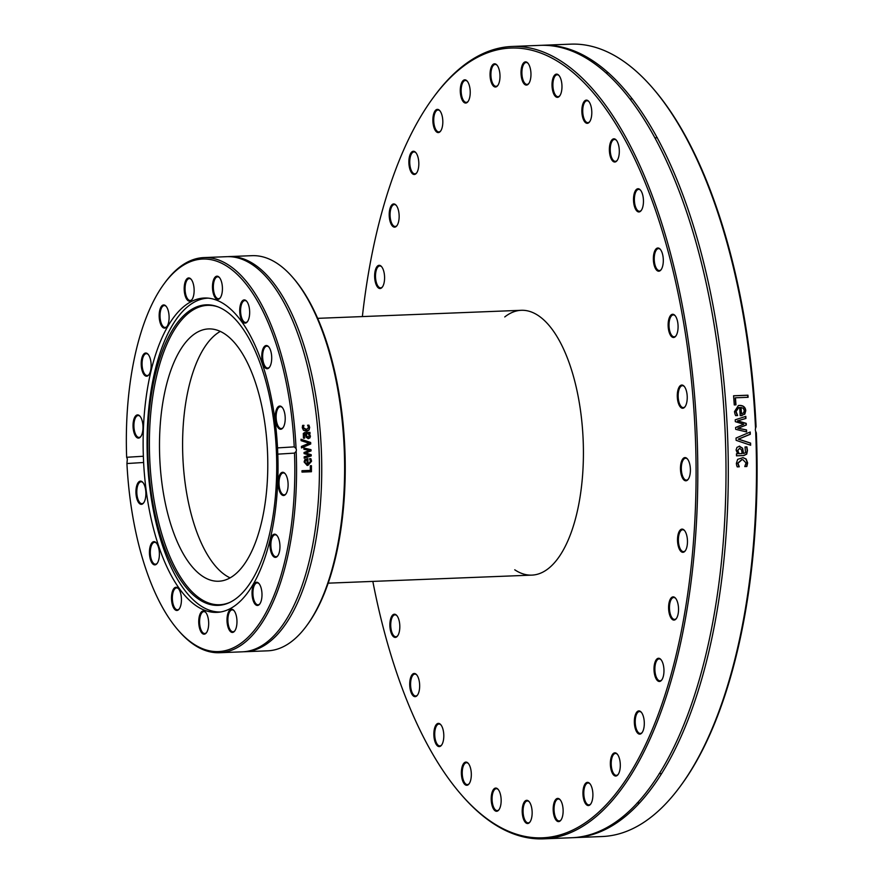 <?xml version="1.0" encoding="UTF-8"?>
<svg xmlns="http://www.w3.org/2000/svg" width="883" height="883" viewBox="0 0 883 883"><rect width="100%" height="100%" fill="white"/><g stroke="black" fill="none" stroke-linecap="round" stroke-linejoin="round"><path stroke-width="1.32" d="M504.756 316.953A132.516 56.633 87.7 0 1 521.356 310.297A132.516 56.633 87.7 0 1 583.122 439.193A132.516 56.633 87.7 0 1 531.82 575.12A132.516 56.633 87.7 0 1 514.745 569.789M362.372 316.578A395.198 168.885 87.7 0 1 433.067 97.87A395.198 168.885 87.7 0 1 695.34 436.036A395.198 168.885 87.7 0 1 460.573 793.85A395.198 168.885 87.7 0 1 372.836 581.4M460.573 793.85L461.533 794.965A396.5 169.437 -92.3 0 0 543.431 838.85A396.5 169.437 -92.3 0 0 697.073 435.97A396.5 169.437 -92.3 0 0 512.107 46.468A396.5 169.437 -92.3 0 0 433.939 96.688L433.067 97.87M553.277 811.455A11.611 4.956 -92.3 0 0 560.904 820.141A11.611 4.956 -92.3 0 0 563.111 809.81A11.611 4.956 -92.3 0 0 560.098 799.7A11.611 4.956 -92.3 0 0 554.999 800.506A11.611 4.956 -92.3 0 0 553.277 811.455M611.202 770.164A11.611 4.956 -92.3 0 0 618.078 774.557A11.611 4.956 -92.3 0 0 620.285 764.236A11.611 4.956 -92.3 0 0 617.261 754.115A11.611 4.956 -92.3 0 0 611.489 756.4A11.611 4.956 -92.3 0 0 611.202 770.164M656.235 679.027A11.611 4.956 -92.3 0 0 661.731 679.998A11.611 4.956 -92.3 0 0 663.95 669.667A11.611 4.956 -92.3 0 0 660.925 659.557A11.611 4.956 -92.3 0 0 654.601 663.63A11.611 4.956 -92.3 0 0 656.235 679.027M681.544 551.908A11.611 4.956 -92.3 0 0 685.241 550.849A11.611 4.956 -92.3 0 0 687.449 540.528A11.611 4.956 -92.3 0 0 684.435 530.407A11.611 4.956 -92.3 0 0 677.736 536.511A11.611 4.956 -92.3 0 0 681.544 551.908M683.254 408.167A11.611 4.956 -92.3 0 0 685.009 406.787A11.611 4.956 -92.3 0 0 687.217 396.467A11.611 4.956 -92.3 0 0 684.204 386.346A11.611 4.956 -92.3 0 0 677.305 394.635A11.611 4.956 -92.3 0 0 683.254 408.167M661.113 269.69A11.611 4.956 -92.3 0 0 663.288 259.359A11.611 4.956 -92.3 0 0 660.274 249.293A11.611 4.956 -92.3 0 0 653.376 259.801A11.611 4.956 -92.3 0 0 661.08 269.734A11.611 4.956 -92.3 0 0 661.113 269.69M618.497 157.538A11.611 4.956 -92.3 0 0 616.279 140.11A11.611 4.956 -92.3 0 0 609.391 150.618A11.611 4.956 -92.3 0 0 617.096 160.551A11.611 4.956 -92.3 0 0 618.497 157.538M561.886 88.808A11.611 4.956 -92.3 0 0 558.939 75.43A11.611 4.956 -92.3 0 0 552.041 85.938A11.611 4.956 -92.3 0 0 559.745 95.872A11.611 4.956 -92.3 0 0 561.886 88.808M499.899 73.962A11.611 4.956 -92.3 0 0 496.952 65.088A11.611 4.956 -92.3 0 0 490.065 75.596A11.611 4.956 -92.3 0 0 497.769 85.53A11.611 4.956 -92.3 0 0 499.899 73.962M441.975 115.243A11.611 4.956 -92.3 0 0 439.789 110.673A11.611 4.956 -92.3 0 0 432.891 121.181A11.611 4.956 -92.3 0 0 440.595 131.114A11.611 4.956 -92.3 0 0 441.975 115.243M396.931 206.39A11.611 4.956 -92.3 0 0 396.125 205.231A11.611 4.956 -92.3 0 0 389.226 215.739A11.611 4.956 -92.3 0 0 396.931 225.673A11.611 4.956 -92.3 0 0 396.931 206.39M392.063 615.727A11.611 4.956 -92.3 0 0 390.705 631.511A11.611 4.956 -92.3 0 0 397.593 635.937A11.611 4.956 -92.3 0 0 399.8 625.617A11.611 4.956 -92.3 0 0 396.776 615.495A11.611 4.956 -92.3 0 0 392.063 615.727M434.679 727.868A11.611 4.956 -92.3 0 0 435.308 742.548A11.611 4.956 -92.3 0 0 441.577 745.12A11.611 4.956 -92.3 0 0 443.785 734.788A11.611 4.956 -92.3 0 0 440.772 724.678A11.611 4.956 -92.3 0 0 434.679 727.868M491.29 796.598A11.611 4.956 -92.3 0 0 493.409 808.806A11.611 4.956 -92.3 0 0 498.928 809.799A11.611 4.956 -92.3 0 0 501.136 799.479A11.611 4.956 -92.3 0 0 498.111 789.358A11.611 4.956 -92.3 0 0 491.29 796.598M522.195 811.102A11.611 4.956 -92.3 0 0 524.833 821.72A11.611 4.956 -92.3 0 0 529.921 822.062A11.611 4.956 -92.3 0 0 532.129 811.742A11.611 4.956 -92.3 0 0 529.116 801.621A11.611 4.956 -92.3 0 0 522.195 811.102M461.743 768.497A11.611 4.956 -92.3 0 0 463.189 782.073A11.611 4.956 -92.3 0 0 469.094 783.817A11.611 4.956 -92.3 0 0 471.301 773.497A11.611 4.956 -92.3 0 0 468.288 763.376A11.611 4.956 -92.3 0 0 461.743 768.497M411.147 676.29A11.611 4.956 -92.3 0 0 410.838 691.72A11.611 4.956 -92.3 0 0 417.427 695.186A11.611 4.956 -92.3 0 0 419.646 684.866A11.611 4.956 -92.3 0 0 416.621 674.744A11.611 4.956 -92.3 0 0 411.147 676.29M381.5 266.556A11.611 4.956 -92.3 0 0 374.657 277.196A11.611 4.956 -92.3 0 0 382.35 287.063A11.611 4.956 -92.3 0 0 384.569 276.732A11.611 4.956 -92.3 0 0 381.544 266.622A11.611 4.956 -92.3 0 0 381.5 266.556M417.361 155.298A11.611 4.956 -92.3 0 0 415.794 152.571A11.611 4.956 -92.3 0 0 408.895 163.079A11.611 4.956 -92.3 0 0 416.599 173.013A11.611 4.956 -92.3 0 0 417.361 155.298M469.844 87.781A11.611 4.956 -92.3 0 0 467.195 81.126A11.611 4.956 -92.3 0 0 460.297 91.644A11.611 4.956 -92.3 0 0 468.001 101.578A11.611 4.956 -92.3 0 0 469.844 87.781M530.97 74.304A11.611 4.956 -92.3 0 0 527.935 63.168A11.611 4.956 -92.3 0 0 521.036 73.675A11.611 4.956 -92.3 0 0 528.74 83.609A11.611 4.956 -92.3 0 0 530.97 74.304M591.433 116.92A11.611 4.956 -92.3 0 0 588.762 101.413A11.611 4.956 -92.3 0 0 581.875 111.92A11.611 4.956 -92.3 0 0 589.579 121.854A11.611 4.956 -92.3 0 0 591.433 116.92M642.018 209.128A11.611 4.956 -92.3 0 0 640.429 190.044A11.611 4.956 -92.3 0 0 633.53 200.551A11.611 4.956 -92.3 0 0 641.235 210.485A11.611 4.956 -92.3 0 0 642.018 209.128M675.031 336.898A11.611 4.956 -92.3 0 0 675.859 336.015A11.611 4.956 -92.3 0 0 678.067 325.695A11.611 4.956 -92.3 0 0 675.053 315.573A11.611 4.956 -92.3 0 0 668.133 324.988A11.611 4.956 -92.3 0 0 675.031 336.898M685.451 480.771A11.611 4.956 -92.3 0 0 688.177 479.326A11.611 4.956 -92.3 0 0 690.385 469.005A11.611 4.956 -92.3 0 0 687.371 458.884A11.611 4.956 -92.3 0 0 680.55 466.069A11.611 4.956 -92.3 0 0 685.451 480.771M671.676 618.851A11.611 4.956 -92.3 0 0 676.312 618.608A11.611 4.956 -92.3 0 0 678.519 608.288A11.611 4.956 -92.3 0 0 675.506 598.166A11.611 4.956 -92.3 0 0 668.972 603.232A11.611 4.956 -92.3 0 0 671.676 618.851M635.815 730.12A11.611 4.956 -92.3 0 0 642.073 732.658A11.611 4.956 -92.3 0 0 644.281 722.327A11.611 4.956 -92.3 0 0 641.268 712.206A11.611 4.956 -92.3 0 0 635.186 715.351A11.611 4.956 -92.3 0 0 635.815 730.12M583.332 797.625A11.611 4.956 -92.3 0 0 590.661 804.093A11.611 4.956 -92.3 0 0 592.879 793.773A11.611 4.956 -92.3 0 0 589.855 783.651A11.611 4.956 -92.3 0 0 584.403 785.153A11.611 4.956 -92.3 0 0 583.332 797.625M512.107 46.468L540.297 45.353A396.5 169.437 87.7 0 1 725.263 434.855A396.5 169.437 87.7 0 1 571.621 837.735L543.431 838.85M590.33 834.545A395.198 168.885 -92.3 0 0 591.72 834.722M680.274 786.312L681.146 785.13A395.198 168.885 -92.3 0 0 756.345 432.935L755.649 431.224A396.5 169.437 87.7 0 1 680.274 786.312A396.5 169.437 87.7 0 1 602.107 836.532L573.917 837.647A396.5 169.437 87.7 0 1 572.769 837.68M587.957 835.715A396.5 169.437 87.7 0 1 586.798 835.528M755.649 431.224A3.907 3.521 -93.5 0 1 755.528 428.421L756.069 426.688A395.198 168.885 -92.3 0 0 653.63 89.15L652.669 88.035A396.5 169.437 87.7 0 1 755.528 428.421M555.606 46.358A396.5 169.437 87.7 0 1 556.743 46.082M541.445 45.32A396.5 169.437 87.7 0 1 542.592 45.265L570.782 44.15A396.5 169.437 87.7 0 1 652.669 88.035M542.592 45.265A396.5 169.437 87.7 0 1 727.559 434.767A396.5 169.437 87.7 0 1 573.917 837.647M750.605 443.089A396.5 169.437 87.7 0 1 750.66 445.242A3739.196 450.661 -164.5 0 0 736.124 440.33A396.5 169.437 -92.3 0 0 736.047 438.045A3739.196 527.438 -19.5 0 0 750.208 432.008A396.5 169.437 87.7 0 1 750.307 434.27A3958.059 557.736 161.1 0 1 738.519 439.149A3958.059 475.209 14.9 0 1 750.605 443.089L750.329 443.078A395.849 169.161 87.7 0 1 750.384 445.142M735.969 404.867L734.27 404.933A396.5 169.437 -92.3 0 0 733.574 395.772L747.945 395.198A396.5 169.437 87.7 0 1 748.111 397.295L735.44 397.803A396.5 169.437 87.7 0 1 735.969 404.867M734.921 413.84L734.479 411.61L738.376 405.551L739.656 405.396C743.354 405.452 745.395 407.206 745.782 410.672L744.799 414.16L740.197 415.672A396.5 169.437 -92.3 0 0 739.667 407.438L738.795 407.538L736.069 411.522L737.614 415.44A396.5 169.437 87.7 0 1 737.625 415.551L735.638 415.628L734.921 413.84M742.084 415.551L741.19 415.628M746.521 429.911A396.5 169.437 87.7 0 1 746.61 431.93A6552.942 740.881 -169.6 0 0 735.694 429.326A396.5 169.437 -92.3 0 0 735.605 427.471A4354.018 481.776 -18.7 0 0 743.784 424.237A4389.272 671.897 -167 0 0 735.318 421.666A396.5 169.437 -92.3 0 0 735.219 419.822A6449.476 453.31 -16.2 0 0 745.826 416.346A396.5 169.437 87.7 0 1 745.947 418.432A7975.179 502.317 165.2 0 1 737.713 420.871A4646.545 702.283 12.5 0 1 746.212 423.365A396.5 169.437 87.7 0 1 746.301 425.021A4422.892 493.365 161.5 0 1 738.089 428.255A8991.379 909.026 8.4 0 1 746.521 429.911L746.245 429.922A395.849 169.161 87.7 0 1 746.334 431.864M739.424 446.202L742.636 448.255L743.563 453.542L745.539 452.648L745.031 447.063A396.5 169.437 -92.3 0 0 745.031 446.941L746.886 446.875L747.46 450.496L746.731 454.127L743.883 455.54L736.51 455.827A396.5 169.437 -92.3 0 0 736.477 453.818L737.614 453.774L736.091 449.955L736.985 447.35L739.744 446.202M736.654 465.341L736.356 463.398L737.702 459.326L743.033 457.648L746.124 458.994L747.636 462.946L746.83 466.5L744.788 466.577A396.5 169.437 -92.3 0 0 744.788 466.456L746.047 462.979L742.934 459.712L741.941 459.69L737.945 463.299L739.27 466.677A396.5 169.437 87.7 0 1 739.27 466.798L737.228 466.875L736.654 465.341M560.573 46.777A395.198 168.885 -92.3 0 0 559.193 47.064M749.932 432.118A395.849 169.161 87.7 0 1 750.02 434.281A3963.268 557.681 161.1 0 1 738.243 439.16A3963.268 475.032 14.9 0 1 750.329 443.078M735.44 397.803L735.164 397.869A395.849 169.161 87.7 0 1 735.694 404.878M733.574 395.827L747.669 395.275A395.849 169.161 87.7 0 1 747.835 397.306M741.058 407.383A396.5 169.437 87.7 0 1 741.466 413.663L743.585 412.891L744.281 410.617L743.276 408.266L740.782 407.438A395.849 169.161 87.7 0 1 741.19 413.708L741.852 413.619M738.652 407.56L735.793 411.566L737.349 415.562M738.243 405.584L739.38 405.463C743.078 405.507 745.12 407.262 745.506 410.716L744.524 414.204L740.914 415.672M745.561 416.445A395.849 169.161 87.7 0 1 745.671 418.476A7987.011 501.853 165.2 0 1 737.437 420.904A4652.891 702.382 12.5 0 1 745.936 423.387A395.849 169.161 87.7 0 1 746.025 425.054A4428.874 493.178 161.5 0 1 737.802 428.277A9004.889 909.126 8.4 0 1 746.245 429.922M739.656 448.266L737.504 450.595L738.85 453.696L742.128 453.597L741.61 450.032L739.612 448.266L737.78 450.606L739.126 453.719M746.61 446.864L747.184 450.485L746.444 454.105L743.607 455.518L736.51 455.794M739.148 446.191L742.36 448.244L743.563 453.542M742.791 459.701L741.654 459.657L737.658 463.255L738.994 466.754L737.206 466.82M742.89 457.626L745.848 458.961L747.349 462.913L746.554 466.456L744.788 466.522M561.113 819.821A10.96 4.68 87.7 0 1 559.171 820.936A10.96 4.68 87.7 0 1 554.138 811.345A10.96 4.68 87.7 0 1 558.31 799.038A10.96 4.68 87.7 0 1 560.33 799.987M590.882 803.784A10.96 4.68 87.7 0 1 588.939 804.888A10.96 4.68 87.7 0 1 584.171 797.404A10.96 4.68 87.7 0 1 588.078 783A10.96 4.68 87.7 0 1 590.098 783.949M618.288 774.236A10.96 4.68 87.7 0 1 616.345 775.351A10.96 4.68 87.7 0 1 612.018 769.821A10.96 4.68 87.7 0 1 615.484 753.453A10.96 4.68 87.7 0 1 617.504 754.413M642.283 732.338A10.96 4.68 87.7 0 1 640.341 733.453A10.96 4.68 87.7 0 1 636.599 729.667A10.96 4.68 87.7 0 1 635.495 718.034A10.96 4.68 87.7 0 1 639.48 711.555A10.96 4.68 87.7 0 1 641.5 712.504M661.952 679.678A10.96 4.68 87.7 0 1 660.009 680.793A10.96 4.68 87.7 0 1 656.985 678.486A10.96 4.68 87.7 0 1 655.02 666.378A10.96 4.68 87.7 0 1 659.148 658.895A10.96 4.68 87.7 0 1 661.168 659.855M676.533 618.299A10.96 4.68 87.7 0 1 674.59 619.402A10.96 4.68 87.7 0 1 672.371 618.243A10.96 4.68 87.7 0 1 669.513 606.025A10.96 4.68 87.7 0 1 673.718 597.515A10.96 4.68 87.7 0 1 675.749 598.464M685.462 550.539A10.96 4.68 87.7 0 1 683.519 551.643A10.96 4.68 87.7 0 1 682.184 551.257A10.96 4.68 87.7 0 1 678.387 539.325A10.96 4.68 87.7 0 1 682.647 529.756A10.96 4.68 87.7 0 1 683.983 530.142A10.96 4.68 87.7 0 1 684.678 530.705M688.398 479.016A10.96 4.68 87.7 0 1 686.455 480.12A10.96 4.68 87.7 0 1 686.036 480.098A10.96 4.68 87.7 0 1 681.323 468.873A10.96 4.68 87.7 0 1 685.583 458.233A10.96 4.68 87.7 0 1 686.003 458.255A10.96 4.68 87.7 0 1 687.614 459.182M685.23 406.467A10.96 4.68 87.7 0 1 683.784 407.493A10.96 4.68 87.7 0 1 683.287 407.582A10.96 4.68 87.7 0 1 678.199 397.405A10.96 4.68 87.7 0 1 681.919 385.772A10.96 4.68 87.7 0 1 682.416 385.683A10.96 4.68 87.7 0 1 684.446 386.644M676.08 335.695A10.96 4.68 87.7 0 1 675.517 336.246A10.96 4.68 87.7 0 1 674.137 336.809A10.96 4.68 87.7 0 1 669.148 327.703A10.96 4.68 87.7 0 1 671.886 315.474A10.96 4.68 87.7 0 1 673.265 314.911A10.96 4.68 87.7 0 1 675.296 315.871M661.301 269.414A10.96 4.68 87.7 0 1 659.358 270.529A10.96 4.68 87.7 0 1 654.502 262.472A10.96 4.68 87.7 0 1 656.301 250.066A10.96 4.68 87.7 0 1 658.486 248.631A10.96 4.68 87.7 0 1 660.517 249.58M641.455 210.165A10.96 4.68 87.7 0 1 639.513 211.28A10.96 4.68 87.7 0 1 634.833 204.249A10.96 4.68 87.7 0 1 635.749 192.053A10.96 4.68 87.7 0 1 638.641 189.381A10.96 4.68 87.7 0 1 640.672 190.342M617.305 160.242A10.96 4.68 87.7 0 1 615.363 161.346A10.96 4.68 87.7 0 1 610.904 155.298A10.96 4.68 87.7 0 1 611.014 143.686A10.96 4.68 87.7 0 1 614.502 139.448A10.96 4.68 87.7 0 1 616.522 140.408M589.789 121.534A10.96 4.68 87.7 0 1 587.846 122.649A10.96 4.68 87.7 0 1 583.067 106.799A10.96 4.68 87.7 0 1 586.985 100.75A10.96 4.68 87.7 0 1 589.005 101.7M559.965 95.552A10.96 4.68 87.7 0 1 558.023 96.666A10.96 4.68 87.7 0 1 552.979 82.814A10.96 4.68 87.7 0 1 557.151 74.768A10.96 4.68 87.7 0 1 559.182 75.728M528.961 83.289A10.96 4.68 87.7 0 1 527.019 84.404A10.96 4.68 87.7 0 1 521.886 72.671A10.96 4.68 87.7 0 1 526.158 62.505A10.96 4.68 87.7 0 1 528.177 63.466M497.979 85.221A10.96 4.68 87.7 0 1 496.036 86.324A10.96 4.68 87.7 0 1 491.003 76.744A10.96 4.68 87.7 0 1 495.175 64.437A10.96 4.68 87.7 0 1 497.195 65.386M468.222 101.258A10.96 4.68 87.7 0 1 466.279 102.373A10.96 4.68 87.7 0 1 461.511 94.878A10.96 4.68 87.7 0 1 465.407 80.474A10.96 4.68 87.7 0 1 467.438 81.424M440.816 130.794A10.96 4.68 87.7 0 1 438.873 131.909A10.96 4.68 87.7 0 1 434.535 126.379A10.96 4.68 87.7 0 1 438.001 110.011A10.96 4.68 87.7 0 1 440.032 110.971M416.809 172.704A10.96 4.68 87.7 0 1 414.867 173.808A10.96 4.68 87.7 0 1 411.125 170.033A10.96 4.68 87.7 0 1 410.021 158.399A10.96 4.68 87.7 0 1 414.006 151.92A10.96 4.68 87.7 0 1 416.025 152.869M397.151 225.364A10.96 4.68 87.7 0 1 395.209 226.467A10.96 4.68 87.7 0 1 392.173 224.172A10.96 4.68 87.7 0 1 390.22 212.052A10.96 4.68 87.7 0 1 394.337 204.569A10.96 4.68 87.7 0 1 396.368 205.529M382.571 286.743A10.96 4.68 87.7 0 1 380.628 287.858A10.96 4.68 87.7 0 1 378.421 286.699A10.96 4.68 87.7 0 1 375.551 274.481A10.96 4.68 87.7 0 1 379.767 265.96A10.96 4.68 87.7 0 1 381.787 266.909M397.803 635.628A10.96 4.68 87.7 0 1 395.86 636.731A10.96 4.68 87.7 0 1 391.003 628.674A10.96 4.68 87.7 0 1 392.803 616.268A10.96 4.68 87.7 0 1 394.999 614.844A10.96 4.68 87.7 0 1 397.019 615.793M417.648 694.866A10.96 4.68 87.7 0 1 415.705 695.981A10.96 4.68 87.7 0 1 411.025 688.95A10.96 4.68 87.7 0 1 411.942 676.753A10.96 4.68 87.7 0 1 414.844 674.082A10.96 4.68 87.7 0 1 416.864 675.042M441.787 744.799A10.96 4.68 87.7 0 1 439.855 745.914A10.96 4.68 87.7 0 1 435.385 739.866A10.96 4.68 87.7 0 1 435.507 728.243A10.96 4.68 87.7 0 1 438.983 724.016A10.96 4.68 87.7 0 1 441.003 724.976M469.303 783.508A10.96 4.68 87.7 0 1 467.372 784.612A10.96 4.68 87.7 0 1 462.582 768.762A10.96 4.68 87.7 0 1 466.5 762.724A10.96 4.68 87.7 0 1 468.52 763.674M499.138 809.49A10.96 4.68 87.7 0 1 497.195 810.594A10.96 4.68 87.7 0 1 492.151 796.753A10.96 4.68 87.7 0 1 496.334 788.696A10.96 4.68 87.7 0 1 498.354 789.656M530.142 821.753A10.96 4.68 87.7 0 1 528.2 822.857A10.96 4.68 87.7 0 1 523.067 811.124A10.96 4.68 87.7 0 1 527.328 800.969A10.96 4.68 87.7 0 1 529.359 801.919M306.622 625.782L307.494 624.601A196.423 83.94 -92.3 0 0 344.878 449.889A196.423 83.94 -92.3 0 0 293.818 278.675L292.858 277.56A197.726 84.492 87.7 0 1 344.26 449.911A197.726 84.492 87.7 0 1 306.622 625.782A197.726 84.492 87.7 0 1 267.637 650.826L244.746 651.731A197.726 84.492 -92.3 0 0 321.368 450.816A197.726 84.492 -92.3 0 0 229.127 256.578A197.726 84.492 -92.3 0 0 227.98 256.644M229.127 256.578L252.019 255.673A197.726 84.492 87.7 0 1 292.858 277.56M243.598 651.753A197.726 84.492 -92.3 0 0 244.746 651.731M177.77 629.722L178.73 630.837A197.726 84.492 -92.3 0 0 219.569 652.725A197.726 84.492 -92.3 0 0 296.169 451.312L294.503 453.111A196.423 83.94 87.7 0 1 177.77 629.722A196.423 83.94 87.7 0 1 126.931 463.531L127.34 458.994L126.655 457.284L143.355 456.246L143.62 462.493L126.931 463.531M219.569 652.725L242.45 651.82A197.726 84.492 -92.3 0 0 296.092 600.804A197.726 84.492 -92.3 0 0 284.337 303.299A197.726 84.492 -92.3 0 0 226.832 256.677L203.94 257.582A197.726 84.492 -92.3 0 0 164.966 282.615L164.095 283.807A196.423 83.94 87.7 0 1 294.227 446.864L296.048 448.509A197.726 84.492 -92.3 0 0 203.94 257.582M296.048 448.509A3.907 3.565 -93.6 0 1 296.169 451.312M301.092 440.661A197.726 84.492 -92.3 0 0 301.004 439.259A1864.686 344.635 13.9 0 1 310.65 442.471A197.726 84.492 87.7 0 1 310.739 443.961A1864.686 215.331 159.8 0 1 301.489 447.924A197.726 84.492 -92.3 0 0 301.423 446.434A1973.825 210.353 -19.8 0 0 309.094 443.244A1973.825 348.321 -166.5 0 0 301.092 440.661M310.308 465.749L311.423 465.705A197.726 84.492 87.7 0 1 311.434 471.732L302.008 472.096A197.726 84.492 -92.3 0 0 302.008 470.716L310.319 470.385A197.726 84.492 -92.3 0 0 310.308 465.749M311.302 459.844L311.522 461.312L307.924 465.396L307.085 465.363L304.105 461.93L304.845 459.635L307.891 458.641A197.726 84.492 87.7 0 1 307.99 464.05L310.485 461.368L309.58 458.796A197.726 84.492 -92.3 0 0 309.58 458.719L310.871 458.663L311.246 461.29L306.942 465.341M303.907 449.292A197.726 84.492 -92.3 0 0 303.851 447.968A3267.851 380.341 10.4 0 1 311.015 449.679A197.726 84.492 87.7 0 1 311.07 450.893A2171.286 285.904 161.8 0 1 305.684 453.023A2188.858 256.986 13.9 0 1 311.202 454.701A197.726 84.492 87.7 0 1 311.235 455.915A3216.25 421.875 165.4 0 1 304.216 458.2A197.726 84.492 -92.3 0 0 304.182 456.831A3977.098 461.047 -13.4 0 0 309.624 455.22A2317.158 258.741 -166.5 0 0 304.083 453.586A197.726 84.492 -92.3 0 0 304.039 452.504A2205.635 282.637 -18.1 0 0 309.447 450.385A4483.863 433.608 -171.5 0 0 303.907 449.292M310.043 433.652L309.304 433.685L310.441 436.18L309.933 437.88L308.355 438.63L306.191 437.284L305.165 433.84L304.138 434.414L304.646 438.067A197.726 84.492 87.7 0 1 304.657 438.145L303.443 438.189L303.299 433.454L305.11 432.538L309.944 432.339A197.726 84.492 87.7 0 1 310.043 433.652M305.165 433.84L303.862 434.48L304.646 438.067M304.414 432.626L309.668 432.416A197.075 84.216 87.7 0 1 309.767 433.663M302.582 425.485L303.675 425.44L303.057 427.78L305.926 429.911L308.642 427.482L307.582 425.286A197.726 84.492 -92.3 0 0 307.571 425.209L308.907 425.153L309.679 427.416L309.006 430.065L306.313 431.18L303.476 430.286L302.284 427.703L302.615 425.396L303.951 425.352A197.726 84.492 87.7 0 1 303.962 425.418L303.322 427.692L307.03 429.723M126.655 457.284A196.423 83.94 87.7 0 1 164.095 283.807M301.004 439.403A1869.543 344.789 13.8 0 1 310.375 442.504A197.075 84.216 87.7 0 1 310.452 443.994A1869.543 215.11 159.9 0 1 301.489 447.824M311.147 465.716A197.075 84.216 87.7 0 1 311.158 471.665L302.008 472.03M305.606 460.462L307.008 459.966L305.606 460.462L305.076 461.964L305.661 463.509L307.085 464.094A197.726 84.492 -92.3 0 0 307.008 459.966M305.319 460.451L304.801 461.941L305.661 463.509M305.386 463.476L307.085 464.094M310.595 458.652L311.026 459.822M307.615 458.652A197.075 84.216 87.7 0 1 307.714 464.028L307.99 464.05M303.851 448.056A3277.354 380.385 10.3 0 1 310.739 449.69A197.075 84.216 87.7 0 1 310.783 450.904A2177.158 285.838 161.9 0 1 305.408 453.023A2194.796 256.832 13.9 0 1 310.926 454.701A197.075 84.216 87.7 0 1 310.959 455.904A3225.588 422.063 165.4 0 1 304.216 458.089M306.346 433.796L306.533 436.18L307.902 437.339L309.304 435.749L308.31 433.719L306.346 433.796L306.809 436.125L308.31 437.273M304.282 432.67L304.834 432.604M304.889 433.917L303.862 434.48L304.889 433.917M309.304 433.685L310.165 436.235L309.646 437.935L308.079 438.685M307.593 425.286L308.631 425.253L309.403 427.504L308.73 430.142L307.35 431.047M305.926 429.911L306.898 429.756M294.503 453.111L277.803 454.149L277.527 447.902L294.227 446.864M277.527 447.902A157.295 67.218 -92.3 0 0 204.359 298.024A157.295 67.218 -92.3 0 0 143.355 456.246M222.406 289.767A11.611 4.956 -92.3 0 0 219.392 277.483A11.611 4.956 -92.3 0 0 212.494 288.001A11.611 4.956 -92.3 0 0 220.198 297.935A11.611 4.956 -92.3 0 0 222.406 289.767M269.911 366.6A11.611 4.956 -92.3 0 0 268.675 346.809A11.611 4.956 -92.3 0 0 261.787 357.317A11.611 4.956 -92.3 0 0 269.492 367.251A11.611 4.956 -92.3 0 0 269.911 366.6M138.488 415.065A11.611 4.956 -92.3 0 0 133.19 428.454A11.611 4.956 -92.3 0 0 140.772 436.621A11.611 4.956 -92.3 0 0 142.98 426.301A11.611 4.956 -92.3 0 0 139.967 416.18A11.611 4.956 -92.3 0 0 138.488 415.065M167.969 309.834A11.611 4.956 -92.3 0 0 166.07 306.224A11.611 4.956 -92.3 0 0 159.183 316.732A11.611 4.956 -92.3 0 0 166.876 326.666A11.611 4.956 -92.3 0 0 167.969 309.834M193.918 286.997A11.611 4.956 -92.3 0 0 191.103 279.249A11.611 4.956 -92.3 0 0 184.205 289.756A11.611 4.956 -92.3 0 0 191.909 299.69A11.611 4.956 -92.3 0 0 193.918 286.997M148.51 354.811A11.611 4.956 -92.3 0 0 148.112 354.304A11.611 4.956 -92.3 0 0 141.225 364.822A11.611 4.956 -92.3 0 0 148.918 374.745A11.611 4.956 -92.3 0 0 148.51 354.811M281.699 428.972A11.611 4.956 -92.3 0 0 282.99 427.78A11.611 4.956 -92.3 0 0 285.198 417.46A11.611 4.956 -92.3 0 0 282.174 407.339A11.611 4.956 -92.3 0 0 275.264 416.191A11.611 4.956 -92.3 0 0 281.699 428.972M249.094 317.714A11.611 4.956 -92.3 0 0 246.633 301.213A11.611 4.956 -92.3 0 0 239.734 311.721A11.611 4.956 -92.3 0 0 247.439 321.655A11.611 4.956 -92.3 0 0 249.094 317.714M143.62 462.493A157.295 67.218 -92.3 0 0 146.103 489.944A157.295 67.218 -92.3 0 0 216.788 612.372A157.295 67.218 -92.3 0 0 277.803 454.149M220.419 297.615A10.96 4.68 87.7 0 1 218.476 298.73A10.96 4.68 87.7 0 1 213.366 287.968A10.96 4.68 87.7 0 1 217.604 276.832A10.96 4.68 87.7 0 1 219.635 277.781M247.659 321.346A10.96 4.68 87.7 0 1 245.717 322.45A10.96 4.68 87.7 0 1 240.606 311.688A10.96 4.68 87.7 0 1 244.845 300.562A10.96 4.68 87.7 0 1 246.876 301.511M269.701 366.942A10.96 4.68 87.7 0 1 267.759 368.045A10.96 4.68 87.7 0 1 262.648 357.284A10.96 4.68 87.7 0 1 266.898 346.158A10.96 4.68 87.7 0 1 268.918 347.107M283.2 427.471A10.96 4.68 87.7 0 1 282.207 428.31A10.96 4.68 87.7 0 1 281.258 428.575A10.96 4.68 87.7 0 1 276.147 417.814A10.96 4.68 87.7 0 1 280.397 406.688A10.96 4.68 87.7 0 1 282.417 407.637M286.092 493.718A10.96 4.68 87.7 0 1 284.149 494.822A10.96 4.68 87.7 0 1 283.277 494.668A10.96 4.68 87.7 0 1 279.017 483.034A10.96 4.68 87.7 0 1 283.288 472.924A10.96 4.68 87.7 0 1 285.308 473.884M277.935 555.584A10.96 4.68 87.7 0 1 276.004 556.698A10.96 4.68 87.7 0 1 273.366 555.01A10.96 4.68 87.7 0 1 270.96 542.802A10.96 4.68 87.7 0 1 275.132 534.8A10.96 4.68 87.7 0 1 277.152 535.76M259.988 603.674A10.96 4.68 87.7 0 1 258.046 604.789A10.96 4.68 87.7 0 1 253.984 600.164A10.96 4.68 87.7 0 1 253.266 588.884A10.96 4.68 87.7 0 1 257.174 582.89A10.96 4.68 87.7 0 1 259.194 583.84M234.955 630.65A10.96 4.68 87.7 0 1 233.013 631.764A10.96 4.68 87.7 0 1 228.09 623.232A10.96 4.68 87.7 0 1 232.152 609.866A10.96 4.68 87.7 0 1 234.172 610.815M206.666 632.405A10.96 4.68 87.7 0 1 204.724 633.519A10.96 4.68 87.7 0 1 199.613 620.716A10.96 4.68 87.7 0 1 203.863 611.621A10.96 4.68 87.7 0 1 205.882 612.581M179.426 608.685A10.96 4.68 87.7 0 1 177.483 609.789A10.96 4.68 87.7 0 1 173.145 604.215A10.96 4.68 87.7 0 1 172.902 593.001A10.96 4.68 87.7 0 1 176.622 587.901A10.96 4.68 87.7 0 1 178.642 588.851M157.373 563.089A10.96 4.68 87.7 0 1 155.43 564.193A10.96 4.68 87.7 0 1 150.662 556.654A10.96 4.68 87.7 0 1 152.008 544.303A10.96 4.68 87.7 0 1 154.569 542.294A10.96 4.68 87.7 0 1 156.589 543.255M143.874 502.559A10.96 4.68 87.7 0 1 141.942 503.663A10.96 4.68 87.7 0 1 136.898 494.027A10.96 4.68 87.7 0 1 140.121 482.041A10.96 4.68 87.7 0 1 141.07 481.765A10.96 4.68 87.7 0 1 143.09 482.725M140.982 436.312A10.96 4.68 87.7 0 1 139.039 437.416A10.96 4.68 87.7 0 1 133.929 426.655A10.96 4.68 87.7 0 1 138.178 415.529A10.96 4.68 87.7 0 1 139.05 415.683A10.96 4.68 87.7 0 1 140.198 416.478M149.139 374.436A10.96 4.68 87.7 0 1 147.196 375.551A10.96 4.68 87.7 0 1 142.086 364.778A10.96 4.68 87.7 0 1 146.335 353.653A10.96 4.68 87.7 0 1 148.355 354.602M167.097 326.346A10.96 4.68 87.7 0 1 165.154 327.461A10.96 4.68 87.7 0 1 160.044 316.699A10.96 4.68 87.7 0 1 164.293 305.562A10.96 4.68 87.7 0 1 166.313 306.522M272.648 555.584A11.611 4.956 -92.3 0 0 277.726 555.904A11.611 4.956 -92.3 0 0 279.933 545.573A11.611 4.956 -92.3 0 0 276.92 535.462A11.611 4.956 -92.3 0 0 270.485 540.021A11.611 4.956 -92.3 0 0 272.648 555.584M227.229 623.398A11.611 4.956 -92.3 0 0 234.735 630.959A11.611 4.956 -92.3 0 0 236.953 620.639A11.611 4.956 -92.3 0 0 233.929 610.517A11.611 4.956 -92.3 0 0 228.653 611.665A11.611 4.956 -92.3 0 0 227.229 623.398M172.064 592.681A11.611 4.956 -92.3 0 0 173.112 606.853A11.611 4.956 -92.3 0 0 179.205 608.994A11.611 4.956 -92.3 0 0 181.412 598.674A11.611 4.956 -92.3 0 0 178.399 588.553A11.611 4.956 -92.3 0 0 172.064 592.681M139.448 481.423A11.611 4.956 -92.3 0 0 136.412 496.897A11.611 4.956 -92.3 0 0 143.664 502.869A11.611 4.956 -92.3 0 0 145.872 492.548A11.611 4.956 -92.3 0 0 142.858 482.427A11.611 4.956 -92.3 0 0 139.448 481.423M151.236 543.796A11.611 4.956 -92.3 0 0 150.408 559.458A11.611 4.956 -92.3 0 0 157.163 563.398A11.611 4.956 -92.3 0 0 159.37 553.078A11.611 4.956 -92.3 0 0 156.357 542.957A11.611 4.956 -92.3 0 0 151.236 543.796M198.752 620.639A11.611 4.956 -92.3 0 0 201.147 632.062A11.611 4.956 -92.3 0 0 206.445 632.725A11.611 4.956 -92.3 0 0 208.664 622.394A11.611 4.956 -92.3 0 0 205.64 612.283A11.611 4.956 -92.3 0 0 198.752 620.639M253.178 600.561A11.611 4.956 -92.3 0 0 259.768 603.983A11.611 4.956 -92.3 0 0 261.975 593.663A11.611 4.956 -92.3 0 0 258.962 583.542A11.611 4.956 -92.3 0 0 253.024 586.246A11.611 4.956 -92.3 0 0 253.178 600.561M282.659 495.33A11.611 4.956 -92.3 0 0 285.882 494.027A11.611 4.956 -92.3 0 0 288.09 483.707A11.611 4.956 -92.3 0 0 285.066 473.586A11.611 4.956 -92.3 0 0 278.3 480.22A11.611 4.956 -92.3 0 0 282.659 495.33M192.13 299.37A10.96 4.68 87.7 0 1 190.187 300.485A10.96 4.68 87.7 0 1 185.077 289.723A10.96 4.68 87.7 0 1 189.315 278.587A10.96 4.68 87.7 0 1 191.346 279.547M208.245 298.134L208.211 298.134A157.031 67.108 -92.3 0 0 208.211 298.134A157.031 67.108 -92.3 0 0 147.362 457.692A157.031 67.108 -92.3 0 0 220.618 611.963A157.031 67.108 -92.3 0 0 220.651 611.952L220.618 611.963M276.379 451.147A150.386 64.26 -92.3 0 0 217.428 306.666A150.386 64.26 -92.3 0 0 148.013 457.67A150.386 64.26 -92.3 0 0 229.127 602.725A150.386 64.26 -92.3 0 0 276.379 451.147M218.123 306.931A149.812 64.017 -92.3 0 0 149.668 457.604A149.812 64.017 -92.3 0 0 229.801 602.405M267.505 451.732A126.258 53.951 -92.3 0 0 208.653 328.918A126.258 53.951 -92.3 0 0 159.724 457.206A126.258 53.951 -92.3 0 0 218.631 581.235A126.258 53.951 -92.3 0 0 267.505 451.732M220.32 331.39A126.258 53.951 -92.3 0 0 182.825 456.29A126.258 53.951 -92.3 0 0 230.055 577.846M637.118 802.989L639.413 802.901M659.16 773.663L661.455 773.574M655.054 137.847L657.349 137.759M630.153 99.051L632.449 98.951M606.146 72.836L608.442 72.748M328.156 583.166L531.82 575.12M317.681 318.344L521.356 310.297"/></g></svg>
